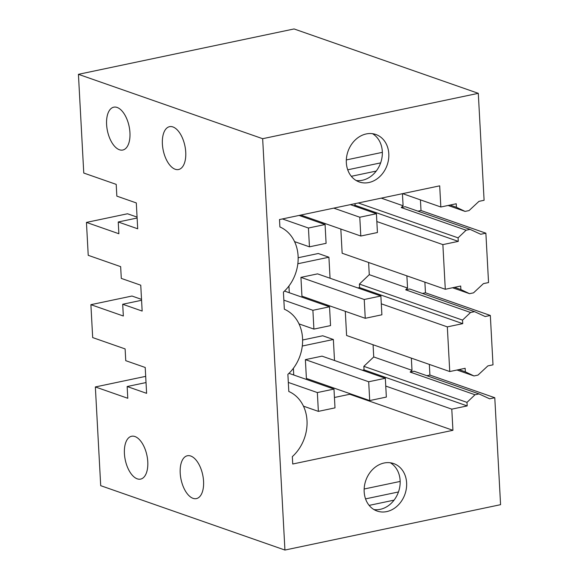 <?xml version="1.0" encoding="UTF-8"?>
<svg xmlns="http://www.w3.org/2000/svg" width="579" height="579" viewBox="0 0 579 579"><rect width="100%" height="100%" fill="white"/><g stroke="black" fill="none" stroke-linecap="round" stroke-linejoin="round"><path stroke-width="0.87" d="M145.691 376.357L95.354 386.946L100.703 485.672L284.933 550.05L500.574 504.678L494.784 397.73L429.915 375.062L429.336 364.415M78.426 74.322L262.656 138.699L478.297 93.328L294.067 28.95L78.426 74.322L83.767 173.041L116.205 184.375L116.842 196.129L136.304 202.932L137.701 228.792L118.239 221.989L137.122 218.015M95.354 386.946L127.785 398.28L127.148 386.526L146.61 393.329L145.213 367.47L125.752 360.674L125.115 348.92L92.683 337.586L90.896 304.677L123.334 316.011L122.697 304.257L142.159 311.061L140.755 285.201L121.293 278.405L120.656 266.651L88.225 255.317L86.445 222.408L118.876 233.742L118.239 221.989M86.445 222.408L127.518 213.767L137.071 217.103M262.656 138.699L284.933 550.05M106.601 124.521A21.893 11.066 -101.9 0 0 122.784 150.026A21.893 11.066 -101.9 0 0 129.949 132.685A21.893 11.066 -101.9 0 0 113.766 107.18A21.893 11.066 -101.9 0 0 106.601 124.521M180.207 473.101A21.893 11.066 -101.9 0 0 196.39 498.606A21.893 11.066 -101.9 0 0 203.562 481.258A21.893 11.066 -101.9 0 0 187.379 455.753A21.893 11.066 -101.9 0 0 180.207 473.101M124.42 453.603A21.893 11.066 -101.9 0 0 140.603 479.108A21.893 11.066 -101.9 0 0 147.775 461.767A21.893 11.066 -101.9 0 0 131.592 436.262A21.893 11.066 -101.9 0 0 124.42 453.603M185.736 152.176A21.893 11.066 -101.9 0 0 169.553 126.671A21.893 11.066 -101.9 0 0 162.388 144.019A21.893 11.066 -101.9 0 0 178.571 169.524A21.893 11.066 -101.9 0 0 185.736 152.176M478.297 93.328L484.095 200.276L478.956 201.362L469.07 210.575L465.082 211.407L456.433 207.289L456.238 203.765L440.836 207L402.615 193.647M485.875 233.185L488.546 282.552L483.414 283.63L473.528 292.844L469.54 293.683L460.884 289.558L460.696 286.033L445.294 289.276L442.87 244.613L458.279 241.371L458.083 237.846L466.102 230.218L470.09 229.378L480.744 234.271L485.875 233.185L421.005 210.517L420.426 199.871M490.333 315.461L493.004 364.821L487.873 365.899L477.979 375.112L473.991 375.952L465.342 371.827L465.147 368.302L449.745 371.544L447.328 326.882L462.73 323.639L462.541 320.115L470.561 312.486L474.548 311.647L485.195 316.539L490.333 315.461L425.464 292.793L424.885 282.139M440.836 207L439.693 185.845L279.498 219.55L279.896 226.939A38.923 32.113 109.3 0 1 283.421 292.084L284.347 309.208A38.923 32.113 109.3 0 1 287.879 374.352L288.805 391.484A38.923 32.113 109.3 0 1 292.337 456.621L292.735 464.011L452.93 430.306L349.788 394.263L334.438 397.491M452.93 430.306L451.786 409.15L467.188 405.915L466.992 402.383L475.012 394.755L478.999 393.915L489.653 398.808L494.784 397.73M358.546 181.69A25.143 20.743 109.3 0 0 359.277 181.965A25.143 20.743 109.3 0 0 386.996 165.514A25.143 20.743 109.3 0 0 376.589 134.769A25.143 20.743 109.3 0 0 375.865 134.494A25.143 20.743 109.3 0 0 348.145 150.945A25.143 20.743 109.3 0 0 358.546 181.69M396.724 506.487A25.143 20.743 109.3 0 0 406.588 482.387A25.143 20.743 109.3 0 0 393.684 463.576A25.143 20.743 109.3 0 0 374.063 468.129A25.143 20.743 109.3 0 0 364.198 492.23A25.143 20.743 109.3 0 0 377.095 511.04A25.143 20.743 109.3 0 0 396.724 506.487M122.697 304.257L141.573 300.284M90.896 304.677L131.976 296.035L141.522 299.372M127.148 386.526L146.031 382.56M334.51 360.507L333.366 339.489L302.281 346.025M293.387 368.295L293.748 375.004M330.124 387.72L331.876 387.351M305.379 359.639L306.4 378.442L369.713 400.567L368.693 381.764L305.379 359.639L322.018 356.143L385.332 378.261L368.693 381.764M330.052 278.231L328.915 257.214L297.83 263.756M288.928 286.026L289.29 292.735M325.666 305.444L327.424 305.075M300.928 277.37L301.941 296.173L365.255 318.298L364.234 299.495L300.928 277.37L317.56 273.867L380.873 295.992L364.234 299.495M321.207 223.176L322.966 222.806M470.09 229.378L405.22 206.71L401.233 207.55L403.093 205.777L402.434 193.683M417.958 211.161L421.005 210.517M474.548 311.647L409.671 288.979L405.691 289.818L407.551 288.045L406.885 275.85M422.417 293.43L425.464 292.793M478.999 393.915L414.13 371.248L410.142 372.087L412.002 370.321L411.343 358.126M426.868 375.699L429.915 375.062M380.642 162.88L347.726 169.799M376.234 171.066L351.323 176.305M356.15 180.503A25.143 20.743 109.3 0 0 380.664 162.808A25.143 20.743 109.3 0 0 372.507 133.691M382.343 152.349L346.329 159.927M394.053 500.147L369.141 505.387M373.969 509.585A25.143 20.743 109.3 0 0 390.239 504.222A25.143 20.743 109.3 0 0 390.326 462.773M400.161 481.431L364.155 489.009M398.461 491.962L365.544 498.881M456.433 207.289L450.057 205.06M465.082 211.407L448.095 205.473M475.012 394.755L410.142 372.087M466.992 402.383L363.851 366.341L373.73 356.946L373.071 344.751M412.002 370.321L373.73 356.946M467.188 405.915L364.046 369.872L363.851 366.341M451.786 409.15L385.752 386.077M362.338 370.227L364.046 369.872M349.752 393.59L349.788 394.263M302.6 340.003L322.727 335.769L333.366 339.489M298.149 257.735L318.276 253.501L328.915 257.214M466.102 230.218L401.233 207.55M403.093 205.777L381.25 198.141M458.083 237.846L358.292 202.976M340.836 229.052L342.146 253.233L445.294 289.276M442.87 244.613L376.842 221.54M460.884 289.558L454.515 287.336M469.54 293.683L452.554 287.749M458.279 241.371L355.13 205.328L355.043 203.656M353.422 205.69L355.13 205.328M470.561 312.486L405.691 289.818M407.551 288.045L369.272 274.67L368.613 262.482M462.541 320.115L359.4 284.072L369.272 274.67M462.73 323.639L359.588 287.597L359.4 284.072M447.328 326.882L381.293 303.809M357.88 287.958L359.588 287.597M345.294 311.321L346.604 335.502L449.745 371.544M465.342 371.827L458.973 369.605M473.991 375.952L457.005 370.017M350.404 204.633L376.415 213.723L359.783 217.226L333.765 208.136M359.783 217.226L360.804 236.029L300.812 215.062M376.415 213.723L377.436 232.526L360.804 236.029M299.061 215.439L325.072 224.529L308.441 228.025L282.422 218.934M308.441 228.025L309.454 246.828L294.545 241.617M325.072 224.529L326.093 243.332L309.454 246.828M380.873 295.992L381.894 314.795L365.255 318.298M284.506 291.063L329.531 306.798L312.892 310.293L283.862 300.154M312.892 310.293L313.912 329.096L299.003 323.893M329.531 306.798L330.544 325.601L313.912 329.096M385.332 378.261L386.345 397.071L369.713 400.567M288.964 373.332L333.982 389.066L317.35 392.569L288.313 382.422M317.35 392.569L318.37 411.372L303.454 406.161M333.982 389.066L335.002 407.869L318.37 411.372"/></g></svg>
